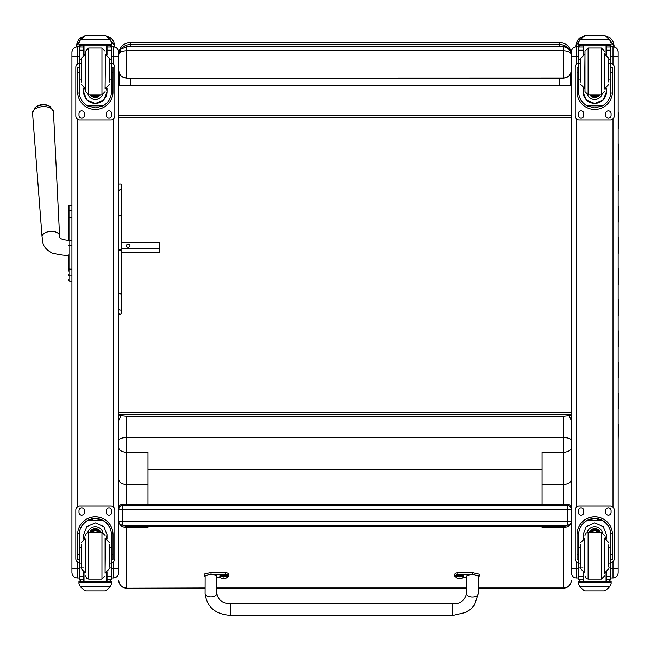 <?xml version="1.0" encoding="UTF-8"?>
<svg xmlns="http://www.w3.org/2000/svg" width="651" height="651" viewBox="0 0 651 651"><rect width="100%" height="100%" fill="white"/><g stroke="black" fill="none" stroke-linecap="round" stroke-linejoin="round"><path stroke-width="0.98" d="M122.64 525.194L567.42 525.194L122.64 525.194A3.898 3.898 0 0 1 118.734 521.296L122.64 521.345L122.64 509.643L118.734 509.587L118.734 521.296A3.898 3.898 0 0 0 122.64 525.194L122.64 521.345L567.42 521.345L567.42 525.194A3.898 3.898 180 0 0 571.318 521.296L567.42 521.345L567.42 509.643L571.318 509.587A3.898 3.898 180 0 0 567.42 505.689L567.42 509.643L122.64 509.643L122.64 504.313A3.898 3.898 180 0 0 118.734 508.211L118.734 509.587A3.898 3.898 0 0 1 122.64 505.689L567.42 505.689L567.42 504.313A3.898 3.898 0 0 1 571.318 508.211A3.898 3.898 0 0 0 567.42 504.313L122.64 504.313A3.898 3.898 0 0 0 118.734 508.211M571.318 519.921L571.318 508.211M118.734 414.565L571.318 414.565C571.033 415.411 567.135 416.054 559.616 416.477L130.436 416.477C122.909 416.046 119.011 415.411 118.734 414.565L118.734 312.797C119.296 314.742 120.272 314.742 121.664 312.797L121.664 250.155L118.734 250.155L118.734 308.712A1.465 1.383 180 0 0 120.199 310.096A1.465 1.383 180 0 0 121.664 308.712M571.318 59.436L571.318 56.035M559.616 78.144L559.616 85.403L570.65 85.753L570.65 74.1L571.318 74.483L570.65 74.483M571.318 115.772L118.734 115.772L118.734 74.483L119.402 74.1L119.402 85.753L130.436 85.403L130.436 78.144M570.65 85.753L119.402 85.753M559.616 85.403L130.436 85.403M118.734 209.077L118.734 117.416L571.318 117.416L571.318 412.563L118.734 412.563M571.318 76.94L570.65 76.94M119.402 76.94L118.734 76.94M118.734 54.635C119.206 52.267 121.81 50.965 126.538 50.729L126.538 46.831L121.053 49.085L118.734 54.635L120.695 49.46M571.318 70.341C570.846 75.077 568.25 77.672 563.514 78.144L126.538 78.144C121.81 77.672 119.206 75.077 118.734 70.341L118.734 54.733M118.734 70.243C119.206 74.971 121.81 77.567 126.538 78.039L126.538 50.729L563.514 50.729C568.233 50.965 570.829 52.259 571.318 54.619M121.053 49.085L126.538 46.831L563.514 46.831C564.051 45.147 572.701 50.851 571.318 54.635C570.846 49.907 568.25 47.303 563.514 46.831L563.514 78.039L126.538 78.144M563.514 78.144L563.514 78.039C568.25 77.567 570.846 74.971 571.318 70.243M68.404 215.351L68.404 215.888M68.404 219.208L68.404 240.797L68.404 219.208M68.404 254.964L68.404 267.952A1.408 1.188 0 0 0 69.812 269.14L69.812 245.557L71.919 245.557L71.919 269.14L69.812 269.14L69.812 275.78L71.919 275.78M68.404 219.281L68.404 240.325M68.404 260.612L68.404 271.076M71.919 240.797L69.812 240.797L69.812 205.22A1.408 1.408 180 0 0 68.404 206.627A1.408 1.408 180 0 1 69.812 205.22L68.404 206.627L68.404 211.852L68.404 206.66M71.919 210.664L69.812 210.664A1.408 1.188 180 0 0 68.404 211.852L68.404 218.476A1.408 1.188 180 0 1 69.812 217.288L71.919 217.288M68.453 280.207L68.404 279.849A1.408 1.408 -0 0 0 69.812 281.256L71.919 281.216L69.812 281.216L71.919 281.256L71.919 571.358M68.404 279.808A1.408 1.408 -0 0 0 69.812 281.216L69.812 275.78A1.408 1.188 -0 0 1 68.404 274.592M111.386 56.718L113.274 56.718L113.274 46.831C116.594 47.157 118.409 48.98 118.734 52.3A5.46 5.46 180 0 0 113.274 46.831L111.378 46.831L113.274 46.831A5.46 5.46 180 0 1 118.734 52.3L118.734 572.514M77.379 577.974L77.379 568.372L71.919 568.307L71.919 572.514M77.379 64.083L77.379 46.831A5.46 5.46 -0 0 0 71.919 52.3L71.919 568.307M118.734 545.636L118.734 571.358M118.734 67.704L118.734 74.483L119.402 74.483M118.734 252.352L118.734 263.232M118.734 275.186L118.734 298.89M118.734 215.969L118.734 211.86M71.919 205.22L69.812 205.22L71.919 205.22L71.919 56.035M571.318 571.668L571.318 560.967M571.318 568.307L571.318 572.839C571.627 575.98 573.344 577.697 576.469 577.998L576.469 568.372L571.318 568.307L571.318 51.982A5.151 5.151 -0 0 1 576.469 46.831L578.674 46.831L576.469 46.831C573.344 47.141 571.627 48.858 571.318 51.982M618.141 55.408L618.141 478.436M618.141 70.69L618.141 51.982A5.151 5.151 180 0 0 612.99 46.831A5.151 5.151 180 0 1 618.141 51.982C617.832 48.858 616.115 47.141 612.99 46.831L612.99 56.718L618.141 56.653L618.141 572.847C617.832 575.98 616.115 577.697 612.99 577.998L612.99 568.372L618.141 568.307M618.141 548.874L618.141 571.668M618.141 523.42L618.141 548.59M618.141 508.919L618.141 510.286M618.141 56.238L618.141 59.078M109.482 38.783L114.641 45.749L114.641 47.01L114.641 45.749C113.941 40.232 111.337 37.197 106.837 36.643M83.474 36.708L79.756 38.409L78.665 39.54L77.062 42.624L76.598 45.749L80.846 39.158M76.598 45.749L76.598 46.888M608.88 38.783L614.039 45.749L614.039 46.945L614.039 45.749C613.348 40.232 610.744 37.197 606.236 36.643M582.873 36.708L579.162 38.409L578.072 39.54L576.469 42.624L576.005 45.749L580.244 39.158M576.005 45.749L576.005 46.856M567.395 525.194L565.044 526.154L565.044 525.194M125.383 525.194L125.383 526.154L123.251 525.194M125.383 526.154L565.044 526.154M126.538 504.313L126.538 484.425C121.81 484.132 119.206 482.489 118.734 479.51L118.734 560.666M571.318 545.131L571.318 521.345C570.846 525.072 568.25 527.123 563.514 527.497L542.055 527.497L542.055 526.154M118.734 412.661L118.734 440.361C119.198 438.652 121.802 437.716 126.538 437.553L563.514 437.553L563.514 484.425C568.25 484.132 570.846 482.489 571.318 479.51M118.734 530.793L118.734 521.296M118.734 509.587L118.734 508.927M118.734 548.557L118.734 534.927M118.734 521.345C119.206 525.072 121.81 527.123 126.538 527.497L126.538 526.154M147.997 526.154L147.997 527.497L126.538 527.497L126.538 587.975A7.804 7.69 180 0 1 118.734 580.285M118.734 420.448L120.98 415.517M118.734 447.335C118.694 450.044 121.289 451.737 126.538 452.412L147.997 452.412L147.997 504.313M571.318 447.335C571.366 450.044 568.762 451.737 563.514 452.412L542.055 452.412L542.055 469.249L147.997 469.249M571.318 440.361C570.854 438.652 568.25 437.716 563.514 437.553L563.514 416.249M571.318 420.448L569.072 415.517M563.514 504.313L563.514 484.425L542.055 484.425M542.055 504.313L542.055 469.249M126.538 416.249L126.538 484.425L147.997 484.425M118.734 216.108L118.734 250.155A1.465 0.529 180 0 1 120.199 249.626A1.465 0.529 180 0 1 121.664 250.155L121.664 216.108L120.199 215.619L118.734 216.108L118.734 184.941C117.408 183.484 123.112 183.859 121.664 184.941L121.664 216.108M118.734 209.069L118.734 185.722M118.734 190.735L120.199 189.392L121.664 190.735M121.664 242.62L121.664 184.941M121.664 308.541L121.664 312.797M50.282 106.666A9.488 5.281 176.4 0 0 35.04 107.627L32.55 113.16A10.473 5.826 -3.6 0 1 42.632 106.642A10.473 5.826 -3.6 0 1 53.447 111.842L50.282 106.666A12.678 12.678 0 0 0 35.04 107.627M121.664 248.552L159.373 248.552L159.373 242.88L121.664 242.88M129.997 245.712A1.831 1.522 180 0 1 126.335 245.712A1.831 1.522 180 0 1 129.997 245.712M121.664 252.352L159.373 252.352L159.373 248.552M81.294 547.165L79.267 547.165L79.267 534.691C79.3 528.864 82.026 524.177 87.454 520.637L95.323 518.546L103.2 520.637L87.454 520.637M103.2 520.637C108.627 524.177 111.354 528.864 111.386 534.691L111.386 547.165L109.352 547.165M107.016 539.028L107.016 534.691L103.834 526.635L95.323 522.948L86.819 526.635L83.637 534.691L83.637 539.028M113.022 559.315L111.459 559.315L113.022 559.315L113.022 534.495A17.699 17.699 180 0 0 95.323 516.796A17.699 17.699 180 0 0 77.632 534.495L77.632 559.315L79.186 559.315L77.632 559.315M81.294 563.807L79.267 563.807L79.324 533.202L77.681 533.202L77.632 534.552M77.681 533.202A17.699 17.699 0 0 1 95.323 516.853A17.699 17.699 0 0 1 112.973 533.202L111.329 533.202L111.386 563.807L109.352 563.807M113.022 534.552L112.973 533.202M111.386 563.807L111.386 579.488A1.953 1.945 -65.1 0 1 111.378 579.602L109.433 581.416L106.642 581.408L106.642 572.538M111.378 579.602L107.016 579.602L107.016 581.416L109.458 581.416M80.398 586.754L84.41 590.384L85.802 590.905L104.852 590.905L106.235 590.384L110.247 586.754L80.398 586.754L78.942 583.434L78.942 581.408L81.009 581.408L78.942 581.408M85.802 590.905L104.852 590.905M79.324 533.202A16.055 16.055 0 0 1 95.323 518.497A16.055 16.055 0 0 1 111.329 533.202M107.016 579.602L107.016 572.4M107.016 534.634L106.227 538.776M84.427 538.776L83.637 534.634M107.016 534.593A11.685 11.685 0 0 1 106.203 538.776M84.451 538.776A11.685 11.685 0 0 1 83.637 534.593M87.804 532.437A7.804 7.804 0 0 1 102.85 532.437M107.016 581.408L84.012 581.416L84.012 572.538M111.712 581.408L109.637 581.408L111.712 581.408L111.712 583.434L110.247 586.754M79.267 563.807L79.267 579.488A1.953 1.945 65.1 0 0 79.267 579.602L81.188 581.416L83.637 581.416L81.22 581.416M83.637 581.408L83.637 572.4M79.267 562.651A3.898 3.898 0 0 1 75.817 558.778L75.817 509.993A3.898 3.898 0 0 1 79.715 506.087L110.93 506.087A3.898 3.898 0 0 1 114.836 509.993L114.836 558.778A3.898 3.898 0 0 1 111.386 562.651M75.817 510.018A3.898 3.898 0 0 1 79.715 506.112L110.93 506.112A3.898 3.898 0 0 1 114.836 510.018M106.3 512.451L106.3 510.498A2.685 2.685 0 0 1 108.977 507.821A2.685 2.685 0 0 1 111.663 510.498L111.663 512.451A2.685 2.685 0 0 1 108.977 515.136A2.685 2.685 0 0 1 106.3 512.451M78.991 512.451L78.991 510.498A2.685 2.685 0 0 1 81.668 507.821A2.685 2.685 0 0 1 84.353 510.498L84.353 512.451A2.685 2.685 0 0 1 81.668 515.136A2.685 2.685 0 0 1 78.991 512.451M111.663 512.435A2.685 2.685 0 0 1 108.977 515.112A2.685 2.685 0 0 1 106.3 512.435M84.353 512.435A2.685 2.685 0 0 1 81.668 515.112A2.685 2.685 0 0 1 78.991 512.435M98.22 532.306A3.686 3.686 180 0 0 92.434 532.306M98.594 532.306A3.987 3.987 180 0 0 92.051 532.306M98.928 532.306A4.264 4.264 180 0 0 91.726 532.306M99.286 532.306A4.573 4.573 180 0 0 91.368 532.306M105.08 538.157L105.08 573.271M105.08 535.423L101.955 532.306L101.955 579.121L105.08 575.997M109.352 566.687L109.352 544.887M81.294 544.887L81.294 568.819L85.2 572.725L85.2 538.702L81.294 542.6M111.386 551.031L111.386 560.397M79.267 560.397L79.267 551.031M109.352 79.983L111.386 79.983L111.386 91.905C111.354 97.65 108.627 102.297 103.2 105.844L95.323 107.871L87.454 105.844L103.2 105.844M87.454 105.844C82.026 102.297 79.3 97.65 79.267 91.905L79.267 79.983L81.294 79.983M83.637 88.097L83.637 91.905L86.819 99.872L95.323 103.533L103.834 99.872L107.016 91.905L107.016 88.097M111.337 93.109L112.973 93.109L113.022 67.403L111.459 67.403L113.022 67.403M112.973 93.109A17.699 17.699 0 0 1 95.323 109.458A17.699 17.699 0 0 1 77.681 93.109L79.316 93.109M77.632 67.403L79.186 67.403L77.632 67.403L77.681 93.109M81.22 45.122L79.267 47.092A1.953 1.945 73 0 1 79.267 46.986L79.471 46.115L81.22 45.049L83.637 45.057M107.016 54.725L107.016 46.986L111.378 46.986L109.433 45.057L111.183 46.115L111.386 46.978L111.386 79.983M107.016 46.986L107.016 45.057M79.267 46.986L83.637 46.986L83.637 45.122M79.536 40.948L78.942 43.104L80.398 39.711L84.41 36.074L85.802 35.561L80.398 39.801L110.247 39.801L111.712 43.104L111.712 45.057L78.942 45.057L78.942 44.26L111.712 44.26M111.712 43.104L110.247 39.711L106.235 36.074L104.852 35.569L106.235 36.074M110.247 39.801L106.235 36.139M85.802 35.561L104.852 35.561M83.637 46.986L83.637 54.725M83.637 91.783L84.166 88.284M106.479 88.284L107.016 91.783M107.016 91.742A11.685 11.685 0 0 1 95.323 103.395A11.685 11.685 0 0 1 83.637 91.742M102.5 94.777A7.804 7.804 0 0 1 88.154 94.777A7.804 7.804 0 0 0 102.467 94.777M84.012 45.057L84.012 54.586M106.642 45.057L106.642 54.586M78.942 43.104L78.942 44.26M109.352 63.399L111.386 63.399M79.267 47.092L79.267 63.399L81.294 63.399M79.267 63.399L79.267 79.983M79.536 41.029L80.398 39.801M111.386 63.35A3.898 3.898 0 0 1 114.836 67.224L114.836 115.992A3.898 3.898 0 0 1 110.93 119.89L79.715 119.89A3.898 3.898 0 0 1 75.817 115.992L75.817 67.224A3.898 3.898 0 0 1 79.267 63.35M84.353 113.551L84.353 115.504A2.685 2.685 0 0 1 81.668 118.181A2.685 2.685 0 0 1 78.991 115.504L78.991 113.551A2.685 2.685 0 0 1 81.668 110.873A2.685 2.685 0 0 1 84.353 113.551M111.663 113.551L111.663 115.504A2.685 2.685 0 0 1 108.977 118.181A2.685 2.685 0 0 1 106.3 115.504L106.3 113.551A2.685 2.685 0 0 1 108.977 110.873A2.685 2.685 0 0 1 111.663 113.551M79.007 67.403A2.685 2.685 0 0 1 79.267 66.524M111.386 66.524A2.685 2.685 0 0 1 111.646 67.403M75.817 67.224L75.817 67.199A3.898 3.898 0 0 1 79.267 63.326M111.386 63.326A3.898 3.898 0 0 1 114.836 67.199L114.836 67.199M84.353 115.479A2.685 2.685 0 0 1 81.668 118.165A2.685 2.685 0 0 1 78.991 115.479M111.663 115.479A2.685 2.685 0 0 1 108.977 118.165A2.685 2.685 0 0 1 106.3 115.479M93.329 94.826A3.686 3.686 180 0 0 97.324 94.826M93.231 94.826A3.686 3.686 180 0 0 97.414 94.826M92.727 94.826A3.987 3.987 180 0 0 97.927 94.826M92.32 94.826A4.264 4.264 180 0 0 98.325 94.826M91.905 94.826A4.573 4.573 180 0 0 98.749 94.826M88.691 94.818L85.574 91.701L85.574 51.128L88.691 48.003L101.955 48.003L105.08 51.128M81.294 60.25L81.294 82.034M109.352 82.034L109.352 60.25M79.267 66.736L79.267 76.094M111.386 66.736L111.386 76.094M580.7 547.165L578.666 547.165L578.666 534.691C578.698 528.864 581.433 524.177 586.86 520.637L594.729 518.546L602.598 520.637L586.86 520.637M602.598 520.637C608.026 524.177 610.76 528.864 610.784 534.691L610.784 547.165L608.758 547.165M606.415 539.028L606.415 534.691L603.241 526.635L594.729 522.948L586.217 526.635L583.036 534.691L583.036 539.028M612.428 559.315L610.866 559.315L612.428 559.315L612.428 534.495A17.699 17.699 180 0 0 594.729 516.796A17.699 17.699 180 0 0 577.03 534.495L577.03 559.315L578.593 559.315L577.03 559.315M580.7 563.807L578.666 563.807L578.723 533.202L577.079 533.202L577.03 534.552M577.079 533.202A17.699 17.699 0 0 1 594.729 516.853A17.699 17.699 0 0 1 612.371 533.202L610.728 533.202L610.784 563.807L608.758 563.807M612.428 534.552L612.371 533.202M610.784 563.807L610.784 579.488A1.953 1.945 -65.1 0 1 610.784 579.602L608.84 581.416L606.04 581.408L606.04 572.538M610.784 579.602L606.415 579.602L606.415 581.416L608.864 581.416M579.805 586.754L583.817 590.384L585.2 590.905L604.25 590.905L605.642 590.384L609.653 586.754L579.805 586.754L578.34 583.434L578.34 581.408L580.415 581.408L578.34 581.408M585.2 590.905L604.25 590.905M578.723 533.202A16.055 16.055 0 0 1 594.729 518.497A16.055 16.055 0 0 1 610.728 533.202M606.415 579.602L606.415 572.4M606.415 534.634L605.633 538.776M583.825 538.776L583.036 534.634M606.415 534.593A11.685 11.685 0 0 1 605.609 538.776M583.849 538.776A11.685 11.685 0 0 1 583.036 534.593M587.202 532.437A7.804 7.804 0 0 1 602.256 532.437M606.415 581.408L583.41 581.416L583.41 572.538M611.118 581.408L609.043 581.408L611.118 581.408L611.118 583.434L609.653 586.754M578.666 563.807L578.666 579.488A1.953 1.945 65.1 0 0 578.674 579.602L580.619 581.416L583.036 581.416L580.619 581.416M583.036 581.408L583.036 572.4M578.666 562.651A3.898 3.898 0 0 1 575.224 558.778L575.224 509.993A3.898 3.898 0 0 1 579.121 506.087L610.337 506.087A3.898 3.898 0 0 1 614.235 509.993L614.235 558.778A3.898 3.898 0 0 1 610.784 562.651M575.224 510.018A3.898 3.898 0 0 1 579.121 506.112L610.337 506.112A3.898 3.898 0 0 1 614.235 510.018M605.699 512.451L605.699 510.498A2.685 2.685 0 0 1 608.384 507.821A2.685 2.685 0 0 1 611.069 510.498L611.069 512.451A2.685 2.685 0 0 1 608.384 515.136A2.685 2.685 0 0 1 605.699 512.451M578.389 512.451L578.389 510.498A2.685 2.685 0 0 1 581.074 507.821A2.685 2.685 0 0 1 583.752 510.498L583.752 512.451A2.685 2.685 0 0 1 581.074 515.136A2.685 2.685 0 0 1 578.389 512.451M611.069 512.435A2.685 2.685 0 0 1 608.384 515.112A2.685 2.685 0 0 1 605.699 512.435M583.752 512.435A2.685 2.685 0 0 1 581.074 515.112A2.685 2.685 0 0 1 578.389 512.435M597.618 532.306A3.686 3.686 180 0 0 591.832 532.306M598 532.306A3.987 3.987 180 0 0 591.458 532.306M598.326 532.306A4.264 4.264 180 0 0 591.124 532.306M598.692 532.306A4.573 4.573 180 0 0 590.766 532.306M604.486 538.157L604.486 573.271M604.486 535.423L601.361 532.306L601.361 579.121L604.486 575.997M608.758 566.687L608.758 544.887M580.7 544.887L580.7 568.819L584.598 572.725L584.598 538.702L580.7 542.6M610.784 551.031L610.784 560.397M578.666 560.397L578.666 551.031M608.758 79.983L610.784 79.983L610.784 91.905C610.76 97.65 608.026 102.297 602.598 105.844L594.729 107.871L586.86 105.844L602.598 105.844M586.86 105.844C581.433 102.297 578.698 97.65 578.666 91.905L578.666 79.983L580.7 79.983M583.036 88.097L583.036 91.905L586.217 99.872L594.729 103.533L603.241 99.872L606.415 91.905L606.415 88.097M610.744 93.109L612.371 93.109L612.428 67.403L610.866 67.403L612.428 67.403M612.371 93.109A17.699 17.699 0 0 1 594.729 109.458A17.699 17.699 0 0 1 577.079 93.109L578.715 93.109M577.03 67.403L578.593 67.403L577.03 67.403L577.079 93.109M580.619 45.122L578.666 47.092A1.953 1.945 73 0 1 578.674 46.986L578.869 46.115L580.619 45.049L583.036 45.057M606.415 54.725L606.415 46.986L610.784 46.986L608.84 45.057L610.581 46.115L610.784 46.978A1.953 1.945 -73 0 1 610.784 47.092L610.784 79.983M606.415 46.986L606.415 45.057M578.674 46.986L583.036 46.986L583.036 45.122M578.942 40.948L578.34 43.104L579.805 39.711L583.817 36.074L585.2 35.561L579.805 39.801L609.653 39.801L611.118 43.104L611.118 45.057L578.34 45.057L578.34 44.26L611.118 44.26M611.118 43.104L609.653 39.711L605.642 36.074L604.25 35.569L605.642 36.074M609.653 39.801L605.642 36.139M585.2 35.561L604.25 35.561M583.036 46.986L583.036 54.725M583.036 91.783L583.573 88.284M605.886 88.284L606.415 91.783M606.415 91.742A11.685 11.685 0 0 1 594.729 103.395A11.685 11.685 0 0 1 583.036 91.742M594.729 99.505A7.804 7.804 0 0 1 587.552 94.777A7.804 7.804 0 0 0 601.874 94.777A7.804 7.804 0 0 1 594.729 99.505M583.41 45.057L583.41 54.586M606.04 45.057L606.04 54.586M578.34 43.104L578.34 44.26M608.758 63.399L610.784 63.399M578.666 47.092L578.666 63.399L580.7 63.399M578.666 63.399L578.666 79.983M578.942 41.029L579.805 39.801M610.784 63.35A3.898 3.898 0 0 1 614.235 67.224L614.235 115.992A3.898 3.898 0 0 1 610.337 119.89L579.121 119.89A3.898 3.898 0 0 1 575.224 115.992L575.224 67.224A3.898 3.898 0 0 1 578.666 63.35M583.752 113.551L583.752 115.504A2.685 2.685 0 0 1 581.074 118.181A2.685 2.685 0 0 1 578.389 115.504L578.389 113.551A2.685 2.685 0 0 1 581.074 110.873A2.685 2.685 0 0 1 583.752 113.551M611.069 113.551L611.069 115.504A2.685 2.685 0 0 1 608.384 118.181A2.685 2.685 0 0 1 605.699 115.504L605.699 113.551A2.685 2.685 0 0 1 608.384 110.873A2.685 2.685 0 0 1 611.069 113.551M578.405 67.403A2.685 2.685 0 0 1 578.666 66.524M610.784 66.524A2.685 2.685 0 0 1 611.045 67.403M575.224 67.224L575.224 67.199A3.898 3.898 0 0 1 578.666 63.326M610.784 63.326A3.898 3.898 0 0 1 614.235 67.199L614.235 67.199M583.752 115.479A2.685 2.685 0 0 1 581.074 118.165A2.685 2.685 0 0 1 578.389 115.479M611.069 115.479A2.685 2.685 0 0 1 608.384 118.165A2.685 2.685 0 0 1 605.699 115.479M592.727 94.826A3.686 3.686 180 0 0 596.723 94.826M592.638 94.826A3.686 3.686 180 0 0 596.821 94.826M592.125 94.826A3.987 3.987 180 0 0 597.325 94.826M591.726 94.826A4.264 4.264 180 0 0 597.732 94.826M591.311 94.826A4.573 4.573 180 0 0 598.147 94.826M604.486 88.967L604.486 53.854M584.972 88.967L584.972 53.854M588.097 94.818L584.972 91.701L584.972 51.128L588.097 48.003L601.361 48.003L604.486 51.128M580.7 60.25L580.7 82.034M608.758 82.034L608.758 60.25M578.666 66.736L578.666 76.094M610.784 66.736L610.784 76.094M230.405 614.259L230.421 603.623L230.405 614.259M455.96 577.103A16.088 2.759 0 0 1 454.846 576.094A16.088 2.759 0 0 1 457.799 574.507L472.431 574.516L479.234 576.094L478.257 576.916M466.547 577.681L462.942 577.681M478.208 593.647A5.851 3.369 -179.8 0 1 478.208 593.663L478.257 576.094C474.359 574.28 470.461 574.28 466.555 576.102L466.507 593.631C464.611 600.694 460.045 604.063 452.811 603.737L452.803 615.439L465.774 612.404L471.283 608.62L474.563 604.909L478.208 593.663A5.851 3.369 -179.8 0 1 472.349 597.016A5.851 3.369 -179.8 0 1 466.507 593.631M479.234 576.094L479.234 574.174L472.431 572.595L457.799 572.587A16.088 2.759 180 0 0 454.846 574.174L454.846 576.094M457.799 574.507L457.799 572.587M452.803 615.439L230.413 615.325L230.421 603.623L452.811 603.737M205.146 576.786L204.17 575.964L211.03 574.377L225.661 574.385A16.088 2.759 0 0 1 228.558 575.964A16.088 2.759 0 0 1 227.451 576.965M220.453 577.551L216.848 577.551M216.807 593.525L216.848 575.956C212.958 574.141 209.052 574.141 205.146 575.964L205.098 593.492A5.851 3.369 0.2 0 0 210.957 596.877A5.851 3.369 0.2 0 0 216.807 593.525C218.272 600.238 222.813 603.607 230.421 603.623M228.558 575.964L228.558 574.044A16.088 2.759 180 0 0 225.661 572.465L211.03 572.457L204.17 574.044L204.17 575.964M225.661 574.385L225.661 572.465M455.887 576.094A3.841 0.659 0 0 1 459.728 575.435A3.841 0.659 0 0 1 463.561 576.094L463.561 576.802A3.841 0.659 180 0 0 459.728 576.151A3.841 0.659 180 0 0 455.887 576.802L455.887 576.094M455.887 576.802L456.074 577.266A3.694 0.635 0 0 1 459.728 576.534A3.694 0.635 0 0 1 463.374 577.266L463.561 576.802M459.451 578.495L459.492 578.023L458.695 578.715L460.753 578.715A4.988 4.972 -1 0 0 461.754 578.397L461.754 578.308A4.988 4.826 -178.7 0 1 460.753 578.625L459.972 578.007L458.695 578.625A4.988 4.826 179.7 0 1 457.702 578.308L457.694 578.397A4.988 4.972 3.8 0 0 458.695 578.715L459.451 578.845L459.525 578.023M459.923 578.023L459.997 578.845L460.753 578.625L459.484 578.023M459.964 578.706L459.476 578.706L459.964 578.698M219.843 575.964A3.841 0.659 0 0 1 223.684 575.313A3.841 0.659 0 0 1 227.516 575.964L227.516 576.68A3.841 0.659 180 0 0 223.684 576.029A3.841 0.659 180 0 0 219.843 576.68L219.843 575.964M219.843 576.68L220.03 577.144A3.694 0.635 0 0 1 223.684 576.412A3.694 0.635 0 0 1 227.329 577.144L227.516 576.68M223.407 578.373L223.448 577.901L222.65 578.593L224.709 578.593A4.988 4.972 -1 0 0 225.702 578.267L225.71 578.186A4.988 4.826 -178.7 0 1 224.709 578.495L223.928 577.885L222.65 578.495A4.988 4.826 179.7 0 1 221.657 578.186L221.649 578.267A4.988 4.972 3.8 0 0 222.65 578.593L223.407 578.723L223.439 577.901L223.928 577.901M223.879 577.901L223.952 578.723L224.709 578.495L223.911 577.901L223.96 578.373M223.92 578.576L223.431 578.576L223.92 578.576M618.141 408.999L618.141 424.574M618.141 377.84L618.141 393.416M618.141 346.69L618.141 362.265M618.141 315.532L618.141 331.107M618.141 284.373L618.141 299.956M618.141 253.223L618.141 268.798M618.141 222.064L618.141 237.648M618.141 190.914L618.141 206.489M618.141 159.755L618.141 175.339M618.141 128.605L618.141 144.18M618.141 97.324L618.141 113.03M618.45 112.965L618.45 128.54M618.45 144.115L618.45 159.698M618.45 175.274L618.45 190.849M618.45 206.424L618.45 222.007M618.45 237.582L618.45 253.158M618.45 268.733L618.45 284.316M618.45 299.891L618.45 315.466M618.45 331.042L618.45 346.625M618.45 362.2L618.45 377.775M618.45 393.359L618.45 408.934M618.45 424.509L618.141 440.027M559.616 46.831L559.616 44.528L130.436 44.528L130.436 42.47L559.616 42.47L559.616 44.528A11.702 11.506 -0 0 1 568.779 48.874M130.436 46.831L130.436 44.528A11.702 11.506 180 0 0 121.273 48.874M68.404 245.533L69.812 245.557L69.812 240.797L68.404 240.797M68.404 279.849L68.404 279.849A1.408 1.408 -0 0 0 69.812 281.256L69.38 281.183M69.812 210.68L69.812 216.905M113.274 64.083L113.274 56.718L118.734 56.645M113.274 561.903L113.274 568.372L118.734 568.299M113.274 119.109L113.274 506.869M111.386 568.372L113.274 568.372L113.274 577.998C116.594 577.673 118.409 575.858 118.734 572.538M77.379 561.903L77.379 568.372L79.267 568.372M71.919 56.645L79.267 56.718M77.379 506.869L77.379 119.109M77.379 46.831L79.276 46.831L77.379 46.831C74.059 47.157 72.237 48.98 71.919 52.3M576.469 577.974L578.666 577.998M576.469 64.343L576.469 56.718L571.318 56.653M578.666 568.372L576.469 568.372L576.469 561.642M576.469 507.129L576.469 118.848M578.666 56.718L576.469 56.718L576.469 46.831M610.784 56.718L612.99 56.718L612.99 64.343M612.99 118.848L612.99 507.129M612.99 561.642L612.99 568.372L610.784 568.372M610.784 46.831L612.99 46.831L610.784 46.831M106.837 45.057L106.837 46.831M606.236 45.057L606.236 46.831M118.734 580.399C119.198 585.143 121.802 587.747 126.538 588.203L205.114 587.975M571.318 580.285A7.804 7.69 180 0 1 563.514 587.975L563.514 588.203C568.258 587.747 570.854 585.143 571.318 580.399M563.514 526.154L563.514 587.975L478.225 587.975M466.523 587.975L216.824 587.975M118.734 292.893A1.465 0.854 0 0 0 120.199 293.747A1.465 0.854 0 0 0 121.664 292.893A1.465 0.976 0 0 1 120.199 293.87A1.465 0.976 0 0 1 118.734 292.893M68.583 240.333C61.544 239.641 58.541 238.136 59.575 235.792A8.78 4.883 176.4 0 0 50.501 231.439A8.78 4.883 176.4 0 0 42.055 236.899C42.876 241.057 41.046 246.965 52.243 253.117C61.324 255.168 66.768 255.786 68.583 254.964M79.186 554.538L77.632 554.538M113.022 554.538L111.459 554.538M111.712 581.473L78.942 581.473M83.637 567.111L82.327 567.111M81.294 567.111L79.267 567.111M111.386 567.111L109.352 567.111M111.386 576.395L107.016 576.395M83.637 576.395L79.267 576.395M83.637 579.602L79.267 579.602M111.712 582.287L78.942 582.287M99.359 532.306A4.573 4.573 180 0 0 91.295 532.306M99.619 532.306A4.801 4.801 180 0 0 91.026 532.306M100.523 532.306A5.623 5.623 180 0 0 90.123 532.306M100.775 532.306A5.859 5.859 180 0 0 89.871 532.306M101.955 532.306L88.691 532.306L88.691 579.121L86.738 578.438L85.574 575.997M88.691 532.306L86.29 533.438L85.574 535.423M105.08 572.725L105.454 538.702L109.352 542.6M107.016 45.122L109.433 45.122M111.459 72.204L113.022 72.204M77.632 72.204L79.186 72.204M78.942 45.057L111.712 45.057M109.352 59.729L111.386 59.729M79.267 59.729L81.294 59.729M79.267 50.192L83.637 50.192M107.016 50.192L111.386 50.192M91.71 94.826A4.801 4.801 180 0 0 98.944 94.826M90.668 94.826A5.623 5.623 180 0 0 99.977 94.826M90.391 94.826A5.859 5.859 180 0 0 100.262 94.826L99.473 95.803L94.655 97.479L90.391 94.826M101.955 94.818L88.691 94.826L88.691 48.003M105.08 91.701L101.955 94.826L101.955 48.003M85.574 54.399L85.2 88.422L81.294 84.524M105.08 88.422L105.454 54.399L109.352 58.305M578.593 554.538L577.03 554.538M612.428 554.538L610.866 554.538M611.118 581.473L578.34 581.473M583.036 567.111L581.725 567.111M580.7 567.111L578.666 567.111M610.784 567.111L608.758 567.111M610.784 576.395L606.415 576.395M583.036 576.395L578.666 576.395M583.036 579.602L578.674 579.602M611.118 582.287L578.34 582.287M598.757 532.306A4.573 4.573 180 0 0 590.701 532.306M599.026 532.306A4.801 4.801 180 0 0 590.433 532.306M599.929 532.306A5.623 5.623 180 0 0 589.529 532.306M600.181 532.306A5.859 5.859 180 0 0 589.277 532.306M601.361 532.306L588.097 532.306L588.097 579.121L586.144 578.438L584.972 575.997M588.097 532.306L586.144 532.99L584.972 535.423M604.486 572.725L604.86 538.702L608.758 542.6M606.415 45.122L608.84 45.122M610.866 72.204L612.428 72.204M577.03 72.204L578.593 72.204M578.34 45.057L611.118 45.057M608.758 59.729L610.784 59.729M578.666 59.729L580.7 59.729M578.666 50.192L583.036 50.192M606.415 50.192L610.784 50.192M591.108 94.826A4.801 4.801 180 0 0 598.35 94.826M590.075 94.826A5.623 5.623 180 0 0 599.384 94.826M589.798 94.826A5.859 5.859 180 0 0 599.661 94.826L598.871 95.803L594.062 97.479L589.798 94.826M601.361 94.818L588.097 94.826L588.097 48.003M604.486 91.701L601.361 94.826L601.361 48.003M584.972 54.399L584.598 88.422L580.7 84.524M604.486 88.422L604.86 54.399L608.758 58.305M472.431 574.516L472.431 572.595M211.03 574.377L211.03 572.457M205.098 593.492A5.851 3.369 0.2 0 0 205.098 593.509L205.098 593.614C206.896 607.074 215.335 614.316 230.413 615.325M122.64 504.313L567.42 504.313M567.42 525.194A3.898 3.898 0 0 0 571.318 521.296M559.616 42.47C566.72 43.161 570.626 47.067 571.318 54.171M130.436 42.47C123.332 43.161 119.426 47.059 118.734 54.171M69.144 281.086L68.607 280.573M71.919 572.538C72.237 575.858 74.059 577.673 77.379 577.998L79.267 577.998M111.386 577.998L113.274 577.998M610.784 577.998L612.99 577.998M126.538 588.203L205.114 588.203M216.824 588.203L466.523 588.203M478.225 588.203L563.514 588.203M59.575 235.792L53.447 111.842M42.055 236.899L32.55 113.16M101.955 579.121L88.691 579.121M105.454 572.725L109.352 568.819M85.2 54.399L81.294 58.305M105.454 88.422L109.352 84.524M601.361 579.121L588.097 579.121M604.86 572.725L608.758 568.819M584.598 54.399L580.7 58.305M604.86 88.422L608.758 84.524M456.074 577.266A4.988 4.988 0 0 0 459.427 578.845M460.021 578.845A4.988 4.988 0 0 0 463.374 577.266M460.005 578.495L459.956 578.023M220.03 577.144A4.988 4.988 0 0 0 223.383 578.723M223.977 578.723A4.988 4.988 0 0 0 227.329 577.144"/></g></svg>
